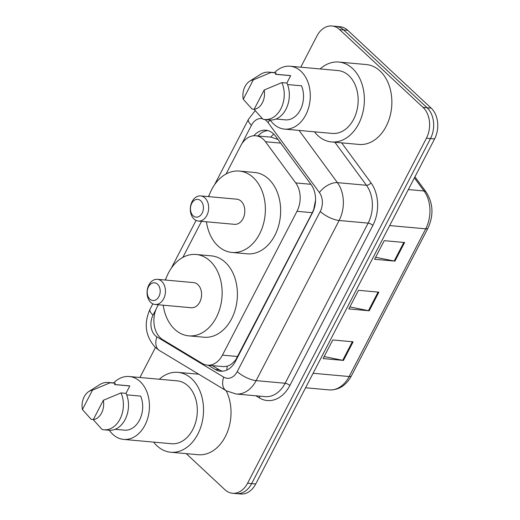 <?xml version="1.0" encoding="UTF-8"?>
<svg xmlns="http://www.w3.org/2000/svg" width="520" height="520" viewBox="0 0 520 520"><rect width="100%" height="100%" fill="white"/><g stroke="black" fill="none" stroke-linecap="round" stroke-linejoin="round"><path stroke-width="0.78" d="M158.294 304.752L157.06 307.132A22.282 16.159 -84.8 0 0 162.858 339.736L202.163 363.415A22.282 16.159 -84.8 0 0 207.395 365.157A22.282 16.159 -84.8 0 0 222.443 355.134L296.992 211.308A22.282 16.159 -84.8 0 0 295.724 182.923L265.493 141.739A22.282 16.159 -84.8 0 0 263.374 139.341A22.282 16.159 -84.8 0 0 255.73 135.772A22.282 16.159 -84.8 0 0 240.689 145.795L226.077 173.986M207.395 365.157L223.6 366.626L227.253 366.21C230.399 365.222 233.298 362.96 235.969 359.418L312.299 212.693L313.703 209.45L315.549 200.213M278.012 139.484L271.239 137.169L255.73 135.772M201.526 221.351L182.845 257.394M208.247 365.235L215.267 369.466A22.282 16.159 -84.8 0 0 220.5 371.209A22.282 16.159 -84.8 0 0 235.547 361.179L312.377 212.959A22.282 16.159 -84.8 0 0 311.11 184.574L275.587 136.181A22.282 16.159 -84.8 0 0 273.468 133.79A22.282 16.159 -84.8 0 0 265.824 130.215A22.282 16.159 -84.8 0 0 253.792 135.752M257.998 135.974A22.282 16.159 95.2 0 1 267.846 130.578M300.762 67.191L316.914 36.029A22.282 16.159 95.2 0 1 331.962 26A22.282 16.159 95.2 0 1 339.606 29.575L423.046 107.406A22.282 16.159 95.2 0 1 426.433 138.19L247.578 483.236A22.282 16.159 95.2 0 1 232.537 493.266A22.282 16.159 95.2 0 1 224.894 489.691L186.244 453.635M139.925 377.488L155.448 347.529M331.962 26L340.106 26.735A22.282 16.159 95.2 0 1 347.75 30.31L431.197 108.147L427.122 107.776A22.282 16.159 95.2 0 1 430.508 138.554L251.654 483.6A22.282 16.159 95.2 0 1 236.607 493.63A22.282 16.159 95.2 0 0 251.654 483.6L430.508 138.554A22.282 16.159 95.2 0 0 427.122 107.776L343.681 29.939L427.122 107.776L423.046 107.406M336.037 26.37A22.282 16.159 95.2 0 1 343.681 29.939A22.282 16.159 95.2 0 0 336.037 26.37M222.553 371.215A22.282 16.159 95.2 0 1 219.343 369.837L212.322 365.606M431.197 108.147A22.282 16.159 95.2 0 1 434.584 138.924L255.723 483.971A22.282 16.159 95.2 0 1 240.682 494L232.537 493.266M394.953 261.131L374.582 259.285L384.235 240.669L404.599 242.515L394.953 261.131A5.941 2.009 27.4 0 1 394.193 261.014L403.819 242.444M343.479 360.425L323.115 358.579L332.767 339.963L353.132 341.809L343.479 360.425A5.941 2.009 27.4 0 1 342.719 360.308L352.352 341.738M369.219 310.778L348.849 308.932L358.501 290.316L378.865 292.162L369.219 310.778A5.941 2.009 27.4 0 1 368.459 310.661L378.085 292.091M349.888 306.937L368.459 310.661M324.149 356.584L342.719 360.308M375.622 257.289L394.193 261.014M320.144 68.945A40.105 29.094 95.2 0 1 338.787 62.056A40.105 29.094 95.2 0 1 352.547 68.484A40.105 29.094 95.2 0 1 362.284 114.666A40.105 29.094 95.2 0 1 331.558 141.941A40.105 29.094 95.2 0 1 317.805 135.512A40.105 29.094 95.2 0 1 314.457 131.814M338.787 62.056L366.281 64.545A40.105 29.094 95.2 0 1 380.042 70.974A40.105 29.094 95.2 0 1 389.779 117.156A40.105 29.094 95.2 0 1 359.053 144.43L331.558 141.941M274.443 72.644A31.564 22.893 95.2 0 1 290.16 66.228A31.564 22.893 95.2 0 1 300.983 71.292A31.564 22.893 95.2 0 1 308.646 107.64A31.564 22.893 95.2 0 1 284.472 129.103A31.564 22.893 95.2 0 1 273.644 124.046A31.564 22.893 95.2 0 1 270.166 119.977A14.853 7.904 -36.3 0 0 268.008 122.525A14.853 10.777 -84.8 0 0 266.597 120.926A14.853 10.777 -84.8 0 0 264.576 119.47M290.16 66.228L338.019 70.564A31.564 22.893 95.2 0 1 348.849 75.621A31.564 22.893 95.2 0 1 356.512 111.969A31.564 22.893 95.2 0 1 332.332 133.432L284.472 129.103M287.547 84.546L301.522 85.813A22.282 16.159 95.2 0 1 300.742 109.044A22.282 16.159 95.2 0 1 285.305 119.86L276.003 119.015M264.167 90.005A14.853 10.777 95.2 0 1 254.118 109.382L264.167 90.005L281.853 82.615A23.764 17.238 95.2 0 1 281.411 107.666A23.764 17.238 95.2 0 1 264.803 119.496A23.764 17.238 95.2 0 1 262.906 119.171L254.118 109.382M281.853 82.615L286.949 83.07A23.764 17.238 95.2 0 1 286.5 108.127A23.764 17.238 95.2 0 1 269.9 119.958L264.803 119.496M249.659 81.231A14.853 10.777 95.2 0 1 253.299 79.872L243.256 99.249A14.853 10.777 95.2 0 1 249.659 81.231L260.468 74.386A23.764 17.238 95.2 0 1 269.087 72.157A23.764 17.238 95.2 0 1 270.992 72.475L276.081 72.936L275.379 74.295L290.654 75.673L286.825 83.064M275.418 74.217L289.322 75.478A22.282 16.159 95.2 0 1 290.654 75.673M254.196 109.233L252.038 109.038L243.256 99.249M253.299 79.872L270.992 72.475M269.087 72.157L274.183 72.618A23.764 17.238 95.2 0 1 276.081 72.936M193.083 215.703A8.912 6.467 95.2 0 1 191.724 203.392A8.912 6.467 95.2 0 1 200.805 200.811A8.912 6.467 95.2 0 1 202.156 213.122A8.912 6.467 95.2 0 1 193.083 215.703M194.019 219.037A12.623 9.159 95.2 0 1 190.957 204.497A12.623 9.159 95.2 0 1 200.623 195.91A12.623 9.159 95.2 0 1 204.958 197.938A12.623 9.159 95.2 0 1 208.019 212.472A12.623 9.159 95.2 0 1 198.347 221.058A12.623 9.159 95.2 0 1 194.019 219.037M198.347 221.058L234.5 224.328A12.623 9.159 -84.8 0 0 244.172 215.748A12.623 9.159 -84.8 0 0 241.105 201.208A12.623 9.159 -84.8 0 0 236.775 199.18L200.623 195.91M208.708 196.644A40.846 29.627 95.2 0 1 239.317 171.073A40.846 29.627 95.2 0 1 253.331 177.625A40.846 29.627 95.2 0 1 263.25 224.66A40.846 29.627 95.2 0 1 231.959 252.441A40.846 29.627 95.2 0 1 217.945 245.889A40.846 29.627 95.2 0 1 206.433 221.793M239.317 171.073L254.592 172.458A40.846 29.627 95.2 0 1 268.606 179.004A40.846 29.627 95.2 0 1 278.525 226.044A40.846 29.627 95.2 0 1 247.234 253.819L231.959 252.441M149.851 299.111A8.912 6.467 95.2 0 1 148.493 286.8A8.912 6.467 95.2 0 1 157.566 284.219A8.912 6.467 95.2 0 1 158.925 296.53A8.912 6.467 95.2 0 1 149.851 299.111M150.787 302.445A12.623 9.159 95.2 0 1 147.719 287.905A12.623 9.159 95.2 0 1 157.391 279.318A12.623 9.159 95.2 0 1 161.72 281.346A12.623 9.159 95.2 0 1 164.788 295.88A12.623 9.159 95.2 0 1 155.116 304.467A12.623 9.159 95.2 0 1 150.787 302.445M155.116 304.467L191.269 307.736A12.623 9.159 -84.8 0 0 200.941 299.15A12.623 9.159 -84.8 0 0 197.873 284.615A12.623 9.159 -84.8 0 0 193.544 282.588L157.391 279.318M165.477 280.053A40.846 29.627 95.2 0 1 196.086 254.482A40.846 29.627 95.2 0 1 210.1 261.034A40.846 29.627 95.2 0 1 220.012 308.067A40.846 29.627 95.2 0 1 188.721 335.849A40.846 29.627 95.2 0 1 174.714 329.297A40.846 29.627 95.2 0 1 163.202 305.201M196.086 254.482L211.361 255.866A40.846 29.627 95.2 0 1 225.375 262.411A40.846 29.627 95.2 0 1 235.287 309.452A40.846 29.627 95.2 0 1 203.996 337.226L188.721 335.849M159.302 379.236A40.105 29.094 95.2 0 1 177.944 372.346A40.105 29.094 95.2 0 1 191.705 378.781A40.105 29.094 95.2 0 1 201.442 424.964A40.105 29.094 95.2 0 1 170.722 452.231A40.105 29.094 95.2 0 1 156.962 445.803A40.105 29.094 95.2 0 1 153.615 442.111M113.607 382.935A31.564 22.893 95.2 0 1 129.317 376.526A31.564 22.893 95.2 0 1 140.147 381.589A31.564 22.893 95.2 0 1 147.81 417.937A31.564 22.893 95.2 0 1 123.63 439.4A31.564 22.893 95.2 0 1 112.801 434.337A31.564 22.893 95.2 0 1 109.323 430.274M129.317 376.526L177.177 380.854A31.564 22.893 95.2 0 1 188.006 385.918A31.564 22.893 95.2 0 1 195.669 422.266A31.564 22.893 95.2 0 1 171.489 443.729L123.63 439.4M126.705 394.843L140.68 396.103A22.282 16.159 95.2 0 1 139.899 419.334A22.282 16.159 95.2 0 1 124.462 430.151L115.167 429.312M103.324 400.303A14.853 10.777 95.2 0 1 93.275 419.679L103.324 400.303L121.017 392.906A23.764 17.238 95.2 0 1 120.569 417.963A23.764 17.238 95.2 0 1 103.968 429.787A23.764 17.238 95.2 0 1 102.063 429.468L93.275 419.679M121.017 392.906L126.106 393.367A23.764 17.238 95.2 0 1 125.658 418.425A23.764 17.238 95.2 0 1 109.057 430.248L103.968 429.787M88.816 391.528A14.853 10.777 95.2 0 1 92.456 390.169L82.414 409.546A14.853 10.777 95.2 0 1 88.816 391.528L99.626 384.683A23.764 17.238 95.2 0 1 108.245 382.454A23.764 17.238 95.2 0 1 110.149 382.772L115.239 383.234L114.537 384.585L129.812 385.97L125.983 393.354M114.576 384.514L128.479 385.775A22.282 16.159 95.2 0 1 129.812 385.97M226.142 390.709A40.105 29.094 95.2 0 1 226.655 433.817A40.105 29.094 95.2 0 1 198.218 454.721L170.722 452.231M93.353 419.529L91.195 419.334L82.414 409.546M92.456 390.169L110.149 382.772M108.245 382.454L113.341 382.909A23.764 17.238 95.2 0 1 115.239 383.234M280.67 143.111L265.493 141.739M236.308 359.716A22.282 7.527 -152.6 0 1 235.969 359.418M270.745 137.131A22.282 11.85 -36.3 0 1 273.774 134.076M226.869 370.051A22.282 14.469 -58.9 0 1 227.253 366.21M310.901 184.294L295.724 182.923M312.299 212.693L296.992 211.308M237.75 356.519L222.443 355.134M262.431 118.684A14.853 10.777 -84.8 0 0 251.472 125.229L241.852 143.793M255.164 110.695L248.469 119.314A14.853 5.018 27.4 0 0 251.472 125.229M156.065 309.289L153.036 315.133A14.853 10.777 -84.8 0 0 155.292 335.647A14.853 10.777 -84.8 0 0 156.904 336.869L223.717 377.124A14.853 10.777 -84.8 0 0 237.237 371.599L320.242 211.464A14.853 10.777 -84.8 0 0 319.397 192.536L268.008 122.525M152.822 303.836L150.033 309.218C143.618 323.525 145.392 336.265 155.344 347.432L159.419 350.512A14.853 9.646 -58.9 0 1 156.904 336.869M341.64 142.851L370.955 182.793A33.423 24.245 95.2 0 1 372.86 225.375L289.855 385.509A33.423 24.245 95.2 0 1 259.435 397.937L255.879 395.791M426.433 138.19L434.584 138.924M339.606 29.575L347.75 30.31M247.578 483.236L255.723 483.971M299.097 130.429L337.428 182.644L366.45 185.269L334.867 142.24M319.397 192.536A14.853 7.904 -36.3 0 1 337.428 182.644A29.705 21.547 95.2 0 1 339.118 220.493L368.141 223.113A29.705 21.547 -84.8 0 0 366.45 185.269A3.712 1.976 143.7 0 0 370.955 182.793M320.242 211.464A14.853 5.018 27.4 0 0 339.118 220.493L256.113 380.627L285.136 383.253L368.141 223.113A3.712 1.254 -152.6 0 1 372.86 225.375M237.237 371.599A14.853 5.018 27.4 0 0 256.113 380.627A29.705 21.547 95.2 0 1 236.054 393.998L265.077 396.624A29.705 21.547 -84.8 0 0 285.136 383.253A3.712 1.254 -152.6 0 1 289.855 385.509M259.435 397.937A3.712 2.412 121.1 0 0 259.695 396.136M159.419 350.512L226.239 390.767A14.853 9.646 -58.9 0 1 223.717 377.124M150.033 309.218A14.853 5.018 27.4 0 0 153.036 315.133M219.343 369.837L215.267 369.466M389.668 225.569L425.718 228.826A7.429 2.509 27.4 0 0 427.96 228.189L351.403 375.895A7.429 2.509 -152.6 0 1 349.154 376.532L425.718 228.826A29.705 21.547 -84.8 0 0 424.021 190.983A7.429 3.952 -36.3 0 1 426.088 191.997C433.225 203.177 433.849 215.248 427.96 228.189M351.403 375.895C346.028 385.613 338.591 390.279 329.095 389.903A29.705 21.547 -84.8 0 0 349.154 376.532L313.105 373.269M408.337 189.56L424.021 190.983L414.394 177.866M226.239 390.767L236.054 393.998M248.469 119.314L214.539 184.769M209.43 194.623L208.397 196.612M196.053 220.428L171.308 268.171M166.198 278.025L165.165 280.02M414.941 176.813L426.088 191.997M329.095 389.903L305.591 387.777M177.944 372.346L198.796 374.238"/></g></svg>

